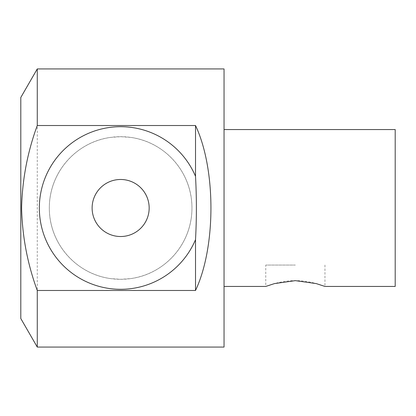 <?xml version="1.0" encoding="UTF-8"?>
<svg xmlns="http://www.w3.org/2000/svg" width="416" height="416" viewBox="0 0 416 416"><rect width="100%" height="100%" fill="white"/><g stroke="black" fill="none" stroke-linecap="round" stroke-linejoin="round"><path stroke-width="0.31" stroke-dasharray="2.08 1.56" d="M295.36 265.049L265.767 265.049L295.36 265.049M324.953 265.049L324.953 286.447C325.26 286.65 311.288 280.561 295.36 280.649C279.432 280.561 265.46 286.65 265.767 286.447L265.767 265.049M395.2 129.553L395.2 286.447M224.047 208L224.047 129.553L224.047 208M37.268 68.936L37.268 347.064M224.047 347.064L224.047 68.936M110.578 278.6C76.008 273.972 49.161 243.386 49.327 208.068C49.093 172.588 76.128 141.96 110.578 137.4L120.64 136.687L130.702 137.4C165.256 142.007 192.15 172.656 191.953 207.953C192.14 243.464 165.204 273.998 130.702 278.6L120.64 279.313L110.578 278.6A71.313 71.313 0 0 0 191.953 208A71.313 71.313 0 0 0 110.578 137.4A71.313 71.313 0 0 0 110.578 278.6M20.8 97.464L20.8 318.536"/><path stroke-width="0.62" d="M224.047 286.447L265.767 286.447L274.44 283.603L295.36 280.649L316.28 283.603L324.953 286.447L395.2 286.447L395.2 129.553L224.047 129.553M195.52 176.337A81.297 81.297 0 0 0 70.99 143.624A81.297 81.297 0 0 0 70.99 272.376A81.297 81.297 0 0 0 195.52 239.663C196.669 218.556 196.669 197.444 195.52 176.337L195.52 125.523L37.268 125.523L37.268 68.936L224.047 68.936L224.047 347.064L37.268 347.064L37.268 290.477C27.607 264.238 22.391 237.099 21.627 209.071L21.627 206.929C22.386 178.948 27.596 151.809 37.268 125.523M195.52 239.663L195.52 290.477C216.07 246.927 216.07 169.073 195.52 125.523M37.268 290.477L195.52 290.477M149.146 206.929A28.527 28.527 0 0 0 109.132 181.901A28.527 28.527 0 0 0 100.625 228.322A28.527 28.527 0 0 0 149.146 206.929M37.268 347.064L20.8 318.536L20.8 97.464L37.268 68.936"/></g></svg>
